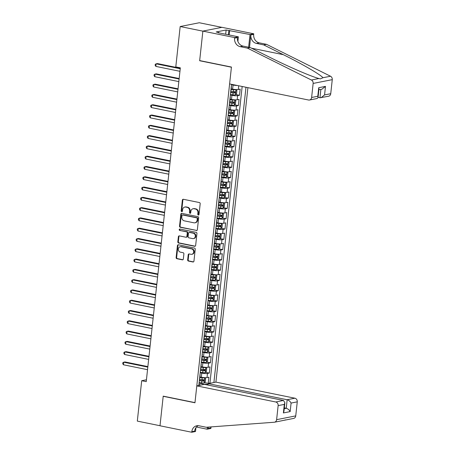 <?xml version="1.0" encoding="UTF-8"?>
<svg xmlns="http://www.w3.org/2000/svg" width="455" height="455" viewBox="0 0 455 455"><rect width="100%" height="100%" fill="white"/><g stroke="black" fill="none" stroke-linecap="round" stroke-linejoin="round"><path stroke-width="0.68" d="M198.312 215.056A0.722 0.626 -101.2 0 0 199.017 214.476L200.183 203.743A1.029 0.893 -101.2 0 0 199.398 202.555L183.365 199.284A1.029 0.893 -101.2 0 0 182.364 200.115L181.198 210.847A0.722 0.626 -101.2 0 0 182.444 211.097L182.597 209.71A3.299 2.855 -101.2 0 1 184.804 207.053A3.299 2.855 -101.2 0 1 185.799 207.059L187.136 207.332A3.299 2.855 -101.2 0 1 189.633 211.143L189.485 212.53A0.722 0.626 -101.2 0 0 190.73 212.786L190.878 211.399A3.299 2.855 -101.2 0 1 193.091 208.743A3.299 2.855 -101.2 0 1 194.08 208.748L195.417 209.021A3.299 2.855 -101.2 0 1 197.919 212.832L197.766 214.22A0.722 0.626 -101.2 0 0 198.312 215.056M187.665 259.879A1.029 0.893 -101.2 0 0 188.444 261.068L192.943 261.983A1.029 0.893 -101.2 0 0 193.944 261.159L195.24 249.238A1.029 0.893 -101.2 0 0 194.456 248.049L178.423 244.784A1.029 0.893 -101.2 0 0 177.422 245.609L176.125 257.524A1.029 0.893 -101.2 0 0 176.91 258.719L182.341 259.828A1.029 0.893 -101.2 0 0 183.342 258.997L183.894 253.896A1.029 0.893 -101.2 0 0 183.115 252.707L180.419 252.155A2.758 2.389 -101.2 0 1 178.314 249.442A2.758 2.389 -101.2 0 1 180.18 246.752A2.758 2.389 -101.2 0 1 181.005 246.752L191.566 248.902A2.758 2.389 -101.2 0 1 193.671 251.615A2.758 2.389 -101.2 0 1 191.805 254.311A2.758 2.389 -101.2 0 1 190.975 254.305L189.217 253.947A1.029 0.893 -101.2 0 0 188.216 254.777L187.665 259.879L188.182 259.777A1.029 0.893 -101.2 0 0 188.962 260.965L193.46 261.881A1.029 0.893 -101.2 0 0 193.5 261.892M163.214 396.146L160.001 425.726L137.313 421.102L141.698 380.721L146.237 381.643L180.328 67.84L175.789 66.913L180.174 26.532L202.867 31.156L199.654 60.737L231.419 67.209L194.979 402.618L163.214 396.146M196.355 230.577A1.029 0.893 -101.2 0 0 197.356 229.747L198.647 217.831A1.029 0.893 -101.2 0 0 197.868 216.643L181.835 213.372A1.029 0.893 -101.2 0 0 180.834 214.203L179.537 226.118A1.029 0.893 -101.2 0 0 180.322 227.312L196.873 230.475A1.029 0.893 -101.2 0 0 196.913 230.48M196.947 233.534L195.65 245.455A1.029 0.893 -101.2 0 1 194.649 246.28L178.616 243.015A1.029 0.893 -101.2 0 1 177.831 241.821L178.388 236.725A1.029 0.893 -101.2 0 1 179.389 235.895L185.89 237.22A1.029 0.893 -101.2 0 0 186.891 236.39L187.261 233.005A1.029 0.893 -101.2 0 0 186.476 231.817L179.708 230.435A0.722 0.626 -101.2 0 1 179.862 229.024L196.162 232.346A1.029 0.893 -101.2 0 1 196.947 233.534M204.437 382.598L208.219 383.366L208.89 377.195L207.002 377.57L207.452 373.453A4.203 0.717 -173.8 0 1 201.753 373.123L200.194 372.804M205.552 372.309L209.334 373.077L210.005 366.906L208.123 367.282L208.566 363.164A4.203 0.717 -173.8 0 1 202.873 362.834L201.309 362.516M206.672 362.021L210.455 362.789L211.126 356.618L209.237 356.993L209.687 352.875A4.203 0.717 -173.8 0 1 203.988 352.545L202.429 352.227M207.787 351.732L211.569 352.5L212.24 346.329L210.358 346.704L210.801 342.587A4.203 0.717 -173.8 0 1 205.108 342.257L203.544 341.938M208.908 341.443L212.69 342.211L213.361 336.04L211.473 336.416L211.922 332.298A4.203 0.717 -173.8 0 1 206.223 331.968L204.665 331.649M210.022 331.155L213.81 331.923L214.476 325.752L212.593 326.127L213.037 322.009A4.203 0.717 -173.8 0 1 207.344 321.679L205.779 321.361M211.143 320.866L214.925 321.634L215.596 315.463L213.708 315.838L214.157 311.721A4.203 0.717 -173.8 0 1 208.458 311.391L206.9 311.072M212.257 310.577L216.045 311.345L216.711 305.174L214.828 305.55L215.272 301.432A4.203 0.717 -173.8 0 1 209.579 301.102L208.015 300.783M213.378 300.289L217.16 301.056L217.831 294.885L215.943 295.261L216.392 291.143A4.203 0.717 -173.8 0 1 210.693 290.813L209.135 290.495M214.493 290L218.281 290.768L218.952 284.597L217.063 284.966L217.507 280.854A4.203 0.717 -173.8 0 1 211.814 280.525L210.25 280.206M215.613 279.711L219.395 280.479L220.066 274.308L218.178 274.678L218.627 270.566A4.203 0.717 -173.8 0 1 212.929 270.236L211.37 269.917M216.728 269.423L220.516 270.19L221.187 264.019L219.299 264.389L219.748 260.277A4.203 0.717 -173.8 0 1 214.049 259.947L212.485 259.629M217.848 259.134L221.63 259.902L222.302 253.731L220.413 254.1L220.863 249.988A4.203 0.717 -173.8 0 1 215.164 249.658L213.605 249.34M218.963 248.845L222.751 249.613L223.422 243.442L221.534 243.812L221.983 239.7A4.203 0.717 -173.8 0 1 216.284 239.37L214.72 239.051M220.083 238.556L223.866 239.324L224.537 233.153L222.649 233.523L223.098 229.411A4.203 0.717 -173.8 0 1 217.399 229.081L215.841 228.763M221.198 228.268L224.986 229.036L225.657 222.865L223.769 223.234L224.218 219.122A4.203 0.717 -173.8 0 1 218.519 218.792L216.955 218.474M222.319 217.979L226.101 218.747L226.772 212.576L224.889 212.946L225.333 208.834A4.203 0.717 -173.8 0 1 219.634 208.504L218.076 208.185M223.433 207.69L227.221 208.458L227.892 202.287L226.004 202.657L226.454 198.545A4.203 0.717 -173.8 0 1 220.755 198.215L219.191 197.897M224.554 197.402L228.336 198.17L229.007 191.999L227.125 192.368L227.568 188.256A4.203 0.717 -173.8 0 1 221.869 187.926L220.311 187.608M225.674 187.113L229.456 187.881L230.128 181.71L228.239 182.08L228.689 177.968A4.203 0.717 -173.8 0 1 222.99 177.638L221.426 177.319M226.789 176.824L230.571 177.592L231.242 171.421L229.36 171.791L229.803 167.679A4.203 0.717 -173.8 0 1 224.105 167.349L222.546 167.03M227.91 166.536L231.692 167.304L232.363 161.133L230.475 161.502L230.924 157.39A4.203 0.717 -173.8 0 1 225.225 157.06L223.667 156.742M229.024 156.247L232.806 157.015L233.478 150.844L231.595 151.214L232.039 147.101A4.203 0.717 -173.8 0 1 226.345 146.772L224.781 146.453M230.145 145.958L233.927 146.726L234.598 140.555L232.71 140.925L233.159 136.813A4.203 0.717 -173.8 0 1 227.46 136.483L225.902 136.164M231.259 135.67L235.042 136.437L235.713 130.266L233.83 130.636L234.274 126.524A4.203 0.717 -173.8 0 1 228.581 126.194L227.017 125.876M232.38 125.381L236.162 126.149L236.833 119.978L234.945 120.347L235.394 116.235A4.203 0.717 -173.8 0 1 229.695 115.906L228.137 115.587M233.495 115.092L237.277 115.86L237.948 109.689L236.065 110.059L236.509 105.947A4.203 0.717 -173.8 0 1 230.816 105.617L229.252 105.298M234.615 104.804L238.397 105.571L239.068 99.4L237.18 99.77L237.629 95.658A4.203 0.717 -173.8 0 1 231.931 95.328L230.372 95.01M235.73 94.515L239.512 95.283L240.183 89.112L238.301 89.481A4.203 0.717 -173.8 0 1 232.602 89.152L231.197 88.867M207.002 377.57A4.203 0.717 6.2 0 1 201.303 377.235L199.899 376.95M208.123 367.282A4.203 0.717 6.2 0 1 202.424 366.946L201.019 366.662M209.237 356.993A4.203 0.717 6.2 0 1 203.544 356.657L202.134 356.373M210.358 346.704A4.203 0.717 6.2 0 1 204.659 346.369L203.254 346.084M211.473 336.416A4.203 0.717 6.2 0 1 205.779 336.08L204.369 335.796M212.593 326.127A4.203 0.717 6.2 0 1 206.894 325.791L205.489 325.507M213.708 315.838A4.203 0.717 6.2 0 1 208.015 315.503L206.604 315.218M214.828 305.55A4.203 0.717 6.2 0 1 209.129 305.214L207.725 304.93M215.943 295.261A4.203 0.717 6.2 0 1 210.25 294.925L208.839 294.641M217.063 284.966A4.203 0.717 6.2 0 1 211.365 284.637L209.96 284.352M218.178 274.678A4.203 0.717 6.2 0 1 212.485 274.348L211.075 274.064M219.299 264.389A4.203 0.717 6.2 0 1 213.6 264.059L212.195 263.775M220.413 254.1A4.203 0.717 6.2 0 1 214.72 253.771L213.315 253.486M221.534 243.812A4.203 0.717 6.2 0 1 215.835 243.482L214.43 243.197M222.649 233.523A4.203 0.717 6.2 0 1 216.955 233.193L215.551 232.909M223.769 223.234A4.203 0.717 6.2 0 1 218.07 222.905L216.665 222.62M224.889 212.946A4.203 0.717 6.2 0 1 219.191 212.616L217.786 212.331M226.004 202.657A4.203 0.717 6.2 0 1 220.305 202.327L218.9 202.043M227.125 192.368A4.203 0.717 6.2 0 1 221.426 192.038L220.021 191.754M228.239 182.08A4.203 0.717 6.2 0 1 222.54 181.75L221.136 181.465M229.36 171.791A4.203 0.717 6.2 0 1 223.661 171.461L222.256 171.177M230.475 161.502A4.203 0.717 6.2 0 1 224.776 161.172L223.371 160.888M231.595 151.214A4.203 0.717 6.2 0 1 225.896 150.884L224.491 150.599M232.71 140.925A4.203 0.717 6.2 0 1 227.011 140.595L225.606 140.311M233.83 130.636A4.203 0.717 6.2 0 1 228.131 130.306L226.726 130.022M234.945 120.347A4.203 0.717 6.2 0 1 229.246 120.018L227.841 119.733M236.065 110.059A4.203 0.717 6.2 0 1 230.367 109.729L228.962 109.445M237.18 99.77A4.203 0.717 6.2 0 1 231.487 99.44L230.076 99.156M208.037 385.089L208.191 383.645L215.915 382.115L247.907 87.656M213.901 382.518L245.979 87.263M231.532 84.317L198.812 385.499M237.197 85.472A4.203 0.717 -173.8 0 1 233.051 85.04L231.487 84.721M231.305 86.427A4.203 0.717 -173.8 0 1 231.436 86.638L230.992 90.75A4.203 0.717 -173.8 0 1 230.816 90.926M239.512 95.283L237.629 95.658M238.397 105.571L236.509 105.947M237.277 115.86L235.394 116.235M236.162 126.149L234.274 126.524M235.042 136.437L233.159 136.813M233.927 146.726L232.039 147.101M232.806 157.015L230.924 157.39M231.692 167.304L229.803 167.679M230.571 177.592L228.689 177.968M229.456 187.881L227.568 188.256M228.336 198.17L226.454 198.545M227.221 208.458L225.333 208.834M226.101 218.747L224.218 219.122M224.986 229.036L223.098 229.411M223.866 239.324L221.983 239.7M222.751 249.613L220.863 249.988M221.63 259.902L219.748 260.277M220.516 270.19L218.627 270.566M219.395 280.479L217.507 280.854M218.281 290.768L216.392 291.143M217.16 301.056L215.272 301.432M216.045 311.345L214.157 311.721M214.925 321.634L213.037 322.009M213.81 331.923L211.922 332.298M212.69 342.211L210.801 342.587M211.569 352.5L209.687 352.875M210.455 362.789L208.566 363.164M209.334 373.077L207.452 373.453M208.219 383.366L209.948 383.025L242.162 86.484M204.426 384.39L199.074 383.093M221.858 27.345L199.296 22.75L180.174 26.532M146.442 379.783L141.698 380.721M198.915 384.555L200.939 385.078M230.185 96.716A4.203 0.717 -173.8 0 1 230.321 96.926A4.203 0.717 -173.8 0 1 230.145 97.103M229.07 107.005A4.203 0.717 -173.8 0 1 229.201 107.215A4.203 0.717 -173.8 0 1 229.024 107.391M229.695 101.215A4.203 0.717 6.2 0 0 229.872 101.038L230.321 96.926M227.949 117.293A4.203 0.717 -173.8 0 1 228.086 117.504A4.203 0.717 -173.8 0 1 227.91 117.68M228.581 111.503A4.203 0.717 6.2 0 0 228.757 111.327L229.201 107.215M226.829 127.582A4.203 0.717 -173.8 0 1 226.965 127.792A4.203 0.717 -173.8 0 1 226.789 127.969M227.46 121.792A4.203 0.717 6.2 0 0 227.636 121.616L228.086 117.504M225.714 137.871A4.203 0.717 -173.8 0 1 225.851 138.081A4.203 0.717 -173.8 0 1 225.674 138.257M226.34 132.081A4.203 0.717 6.2 0 0 226.522 131.904L226.965 127.792M224.594 148.159A4.203 0.717 -173.8 0 1 224.73 148.37A4.203 0.717 -173.8 0 1 224.554 148.546M225.225 142.369A4.203 0.717 6.2 0 0 225.401 142.193L225.851 138.081M223.479 158.448A4.203 0.717 -173.8 0 1 223.615 158.658A4.203 0.717 -173.8 0 1 223.439 158.835M224.105 152.658A4.203 0.717 6.2 0 0 224.287 152.482L224.73 148.37M222.358 168.737A4.203 0.717 -173.8 0 1 222.495 168.947A4.203 0.717 -173.8 0 1 222.319 169.124M222.99 162.947A4.203 0.717 6.2 0 0 223.166 162.771L223.615 158.658M221.244 179.025A4.203 0.717 -173.8 0 1 221.38 179.236A4.203 0.717 -173.8 0 1 221.198 179.412M221.869 173.236A4.203 0.717 6.2 0 0 222.051 173.059L222.495 168.947M220.123 189.314A4.203 0.717 -173.8 0 1 220.26 189.525A4.203 0.717 -173.8 0 1 220.083 189.701M220.755 183.524A4.203 0.717 6.2 0 0 220.931 183.348L221.38 179.236M219.009 199.603A4.203 0.717 -173.8 0 1 219.145 199.813A4.203 0.717 -173.8 0 1 218.963 199.99M219.634 193.813A4.203 0.717 6.2 0 0 219.816 193.637L220.26 189.525M217.888 209.892A4.203 0.717 -173.8 0 1 218.025 210.102A4.203 0.717 -173.8 0 1 217.848 210.278M218.519 204.102A4.203 0.717 6.2 0 0 218.696 203.925L219.145 199.813M216.773 220.18A4.203 0.717 -173.8 0 1 216.91 220.391A4.203 0.717 -173.8 0 1 216.728 220.567M217.399 214.39A4.203 0.717 6.2 0 0 217.581 214.214L218.025 210.102M215.653 230.469A4.203 0.717 -173.8 0 1 215.789 230.679A4.203 0.717 -173.8 0 1 215.613 230.856M216.284 224.679A4.203 0.717 6.2 0 0 216.461 224.503L216.91 220.391M214.538 240.758A4.203 0.717 -173.8 0 1 214.675 240.968A4.203 0.717 -173.8 0 1 214.493 241.144M215.164 234.968A4.203 0.717 6.2 0 0 215.346 234.791L215.789 230.679M213.418 251.046A4.203 0.717 -173.8 0 1 213.554 251.257A4.203 0.717 -173.8 0 1 213.378 251.433M214.049 245.256A4.203 0.717 6.2 0 0 214.225 245.08L214.675 240.968M212.303 261.335A4.203 0.717 -173.8 0 1 212.439 261.545A4.203 0.717 -173.8 0 1 212.257 261.722M212.929 255.545A4.203 0.717 6.2 0 0 213.111 255.369L213.554 251.257M211.183 271.624A4.203 0.717 -173.8 0 1 211.319 271.834A4.203 0.717 -173.8 0 1 211.143 272.01M211.814 265.834A4.203 0.717 6.2 0 0 211.99 265.657L212.439 261.545M210.068 281.912A4.203 0.717 -173.8 0 1 210.204 282.123A4.203 0.717 -173.8 0 1 210.022 282.299M210.693 276.122A4.203 0.717 6.2 0 0 210.87 275.946L211.319 271.834M208.947 292.201A4.203 0.717 -173.8 0 1 209.084 292.411A4.203 0.717 -173.8 0 1 208.908 292.588M209.579 286.411A4.203 0.717 6.2 0 0 209.755 286.235L210.204 282.123M207.833 302.49A4.203 0.717 -173.8 0 1 207.969 302.7A4.203 0.717 -173.8 0 1 207.787 302.876M208.458 296.7A4.203 0.717 6.2 0 0 208.635 296.524L209.084 292.411M206.712 312.778A4.203 0.717 -173.8 0 1 206.849 312.989A4.203 0.717 -173.8 0 1 206.672 313.165M207.344 306.988A4.203 0.717 6.2 0 0 207.52 306.812L207.969 302.7M205.597 323.067A4.203 0.717 -173.8 0 1 205.728 323.277A4.203 0.717 -173.8 0 1 205.552 323.454M206.223 317.277A4.203 0.717 6.2 0 0 206.399 317.101L206.849 312.989M204.477 333.356A4.203 0.717 -173.8 0 1 204.613 333.566A4.203 0.717 -173.8 0 1 204.437 333.742M205.108 327.566A4.203 0.717 6.2 0 0 205.285 327.39L205.728 323.277M203.362 343.644A4.203 0.717 -173.8 0 1 203.493 343.855A4.203 0.717 -173.8 0 1 203.317 344.031M203.988 337.855A4.203 0.717 6.2 0 0 204.164 337.678L204.613 333.566M202.242 353.933A4.203 0.717 -173.8 0 1 202.378 354.144A4.203 0.717 -173.8 0 1 202.202 354.32M202.873 348.143A4.203 0.717 6.2 0 0 203.049 347.967L203.493 343.855M201.127 364.222A4.203 0.717 -173.8 0 1 201.258 364.432A4.203 0.717 -173.8 0 1 201.082 364.609M201.753 358.432A4.203 0.717 6.2 0 0 201.929 358.256L202.378 354.144M200.007 374.51A4.203 0.717 -173.8 0 1 200.143 374.721A4.203 0.717 -173.8 0 1 199.967 374.897M200.638 368.721A4.203 0.717 6.2 0 0 200.814 368.544L201.258 364.432M199.518 379.009A4.203 0.717 6.2 0 0 199.694 378.833L200.143 374.721M204.449 384.185L208.111 384.401M209.948 383.025L210.625 383.161M199.654 60.737L200.046 60.657M198.778 214.936A0.722 0.626 -101.2 0 1 198.283 214.117L198.437 212.73A3.299 2.855 -101.2 0 0 195.934 208.919L195.417 209.021M193.091 208.743L193.608 208.64A3.299 2.855 -101.2 0 1 194.598 208.646L195.934 208.919M184.804 207.053L185.321 206.951A3.299 2.855 -101.2 0 1 186.317 206.957L187.653 207.23A3.299 2.855 -101.2 0 1 190.15 211.04L190.002 212.428A0.722 0.626 -101.2 0 0 190.491 213.253M183.319 199.279A1.029 0.893 -101.2 0 0 182.882 200.012L181.716 210.745A0.722 0.626 -101.2 0 0 182.205 211.564M181.79 213.367A1.029 0.893 -101.2 0 0 181.352 214.1L180.055 226.016A1.029 0.893 -101.2 0 0 180.834 227.21L196.873 230.475M197.282 218.69A0.722 0.626 -101.2 0 0 196.736 217.854L182.66 214.987A0.722 0.626 -101.2 0 0 181.96 215.568L181.801 217.029A3.299 2.855 -101.2 0 0 184.298 220.846L193.921 222.802A3.299 2.855 -101.2 0 0 194.911 222.808A3.299 2.855 -101.2 0 0 197.123 220.152L197.282 218.69L197.8 218.588A0.722 0.626 -101.2 0 0 197.254 217.752L196.736 217.854M182.444 214.987L182.961 214.885A0.722 0.626 -101.2 0 1 183.177 214.885L197.254 217.752M194.911 222.808L195.428 222.705A3.299 2.855 -101.2 0 0 197.641 220.049L197.123 220.152M197.8 218.588L197.641 220.049M179.344 235.889A1.029 0.893 -101.2 0 0 178.906 236.623L178.349 241.719A1.029 0.893 -101.2 0 0 179.128 242.913L195.167 246.178A1.029 0.893 -101.2 0 0 195.206 246.189M186.197 237.22L186.715 237.118A1.029 0.893 -101.2 0 0 187.409 236.287L187.773 232.903A1.029 0.893 -101.2 0 0 186.994 231.714L179.708 230.435M179.918 229.036A0.722 0.626 -101.2 0 0 180.225 230.332M192.636 238.596A2.758 2.389 -101.2 0 0 193.466 238.596A2.758 2.389 -101.2 0 0 195.331 235.906A2.758 2.389 -101.2 0 0 193.227 233.193L189.507 232.431A1.029 0.893 -101.2 0 0 188.506 233.261L188.137 236.645A1.029 0.893 -101.2 0 0 188.922 237.834L192.636 238.596M193.466 238.596L193.984 238.494A2.758 2.389 -101.2 0 0 195.849 235.804A2.758 2.389 -101.2 0 0 193.745 233.091L193.227 233.193M189.195 232.431L189.712 232.329A1.029 0.893 -101.2 0 1 190.025 232.329L193.745 233.091M189.178 253.941A1.029 0.893 -101.2 0 0 188.734 254.675L188.182 259.777M191.805 254.311L192.323 254.208A2.758 2.389 -101.2 0 0 194.183 251.513A2.758 2.389 -101.2 0 0 192.078 248.8L191.566 248.902M180.18 246.752L180.698 246.65A2.758 2.389 -101.2 0 1 181.522 246.65L192.078 248.8M178.377 244.773A1.029 0.893 -101.2 0 0 177.939 245.507L176.642 257.428A1.029 0.893 -101.2 0 0 177.422 258.616L182.859 259.725A1.029 0.893 -101.2 0 0 182.899 259.731M180.288 68.233L157.43 63.575L156.139 63.831L155.86 66.402L179.952 71.31M180.231 68.739L156.139 63.831L155.263 64.286L155.149 65.315L155.86 66.402M318.062 97.37L319.956 97.757L320.86 89.413M247.406 48.116L250.239 47.559L269.861 57.341C288.476 66.714 311.664 76.719 318.961 78.522L320.371 78.891L322.959 77.731C320.929 74.887 302.211 63.996 283.317 54.674L263.695 44.897L256.438 43.413A7.354 6.359 78.8 0 1 250.864 34.921L253.697 34.358L253.759 33.795L221.989 27.323L202.873 31.105L199.671 60.583L231.436 67.05L229.604 83.925L308.564 100.015A3.151 2.724 -101.2 0 0 309.508 100.015A3.151 2.724 -101.2 0 0 311.618 97.484L313.142 83.436A3.151 2.724 -101.2 0 0 311.402 80.017L247.406 48.116L240.149 46.637A7.354 6.359 78.8 0 1 234.575 38.14L234.638 37.577L202.873 31.105M263.695 44.897L266.528 44.334L259.265 42.855A7.354 6.359 78.8 0 1 253.697 34.358M234.575 38.14L237.408 37.583A7.354 6.359 78.8 0 0 242.976 46.08L250.239 47.559M311.618 97.484L317.795 96.261L318.722 87.718L325.49 86.382L324.563 94.919L330.739 93.702L332.264 79.653L313.142 83.436M322.959 77.731L330.518 76.235L266.528 44.334M234.638 37.577L238.386 36.832L218.053 32.692L218.883 32.527L218.844 32.851M225.669 34.244L226.129 30.002L216.159 31.975L218.883 32.527M226.129 30.002L250.011 34.535L253.759 33.795M238.386 36.832L237.885 41.416M249.511 47.411L250.864 34.921M248.629 47.229L250.011 34.535M330.518 76.235A3.151 2.724 78.8 0 1 332.264 79.653M330.739 93.702A3.151 2.724 78.8 0 1 328.629 96.232L319.956 97.757M229.678 30.394L229.183 34.961M228.393 34.796L228.854 30.553M317.795 96.261L318.045 97.524L317.141 98.507L309.508 100.015M318.722 87.718L318.972 88.981L318.045 97.524M325.49 86.382L321.924 89.203L318.881 89.806M324.563 94.919L320.997 97.745M196.799 385.897L275.758 401.987L283.482 400.457L204.523 384.373L196.799 385.897L194.962 402.772L163.197 396.299L159.995 425.778L191.76 432.25L195.508 431.511L195.929 427.649M282.225 420.682L274.507 422.206A3.151 2.724 -101.2 0 1 274.223 422.246L206.217 427.256L198.96 425.778A7.354 6.359 -101.2 0 0 196.748 425.766A7.354 6.359 -101.2 0 0 191.822 431.687L191.76 432.25M215.915 382.115L294.874 398.205A3.151 2.724 78.8 0 1 297.263 401.845L291.086 403.067L290.159 411.604L283.391 412.947L284.318 404.404L278.142 405.627L276.617 419.669L295.739 415.887A3.151 2.724 78.8 0 1 293.629 418.424L285.922 419.948M297.263 401.845L295.739 415.887M284.978 419.959L285.876 419.902M211.12 426.892A7.354 6.359 -101.2 0 0 210.944 427.905L210.881 428.468L207.133 429.207L207.355 427.171M196.423 427.029L207.133 429.207M163.59 396.225L163.197 396.299M208.191 383.645L287.15 399.735L294.874 398.205M208.384 427.097A7.354 6.359 -101.2 0 0 208.111 428.462L208.259 427.103M274.507 422.206A3.151 2.724 -101.2 0 0 276.617 419.669M278.142 405.627A3.151 2.724 -101.2 0 0 275.758 401.987M285.78 419.959L281.781 420.75M198.204 425.675A7.354 6.359 -101.2 0 0 194.655 431.124L191.822 431.687M284.329 407.885L286.223 408.272L287.15 399.735C288.868 400.246 290.182 401.355 291.086 403.067M290.159 411.604C289.255 409.892 287.941 408.783 286.223 408.272L284.244 408.664M283.391 412.947L283.96 411.252L284.887 402.715L283.482 400.457M284.318 404.404L284.887 402.715M230.418 94.549L232.88 94.833A2.781 0.478 -173.8 0 0 235.406 94.868L236.549 93.633L236.884 90.545L235.963 89.72A2.781 0.478 -173.8 0 1 233.438 89.686L231.134 89.425M235.963 89.72L231.163 89.191M179.168 78.522L156.31 73.864L155.018 74.119L154.74 76.69L178.832 81.599M230.634 92.598L233.096 92.877A2.781 0.478 6.2 0 0 235.116 92.962L235.252 91.728A2.781 0.478 -173.8 0 1 233.227 91.643L230.765 91.358M233.944 91.461C234.609 91.859 234.564 92.274 233.813 92.701L230.657 92.365M179.111 79.028L155.018 74.119L154.143 74.575L154.029 75.604L154.74 76.69M229.303 104.838L231.766 105.122A2.781 0.478 -173.8 0 0 234.285 105.156L235.434 103.922L235.77 100.834L234.843 100.009A2.781 0.478 -173.8 0 1 232.323 99.975L230.02 99.713M234.843 100.009L230.042 99.48M178.053 88.81L155.195 84.152L153.904 84.408L153.619 86.979L177.717 91.887M229.513 102.887L231.976 103.166A2.781 0.478 6.2 0 0 234.001 103.251L234.132 102.017A2.781 0.478 -173.8 0 1 232.113 101.931L229.65 101.647M232.829 101.749C233.489 102.147 233.443 102.563 232.693 102.989L229.542 102.654M177.996 89.316L153.904 84.408L153.028 84.863L152.914 85.893L153.619 86.979M228.182 115.126L230.645 115.411A2.781 0.478 -173.8 0 0 233.17 115.445L234.314 114.211L234.649 111.122L233.728 110.298A2.781 0.478 -173.8 0 1 231.203 110.264L228.899 110.002M233.728 110.298L228.928 109.769M176.932 99.099L154.074 94.441L152.783 94.697L152.505 97.268L176.597 102.176M228.399 113.176L230.861 113.454A2.781 0.478 6.2 0 0 232.88 113.54L233.017 112.305A2.781 0.478 -173.8 0 1 230.992 112.22L228.529 111.936M231.709 112.038C232.374 112.436 232.329 112.851 231.578 113.278L228.421 112.942M176.876 99.605L152.783 94.697L151.907 95.152L151.794 96.181L152.505 97.268M227.068 125.415L229.53 125.699A2.781 0.478 -173.8 0 0 232.05 125.734L233.199 124.499L233.534 121.411L232.607 120.586A2.781 0.478 -173.8 0 1 230.088 120.552L227.784 120.291M232.607 120.586L227.807 120.057M175.812 109.388L152.96 104.73L151.669 104.986L151.384 107.556L175.482 112.465M227.278 123.464L229.741 123.743A2.781 0.478 6.2 0 0 231.766 123.828L231.896 122.594A2.781 0.478 -173.8 0 1 229.877 122.509L227.415 122.224M230.594 122.327C231.254 122.725 231.208 123.14 230.457 123.567L227.307 123.231M175.761 109.894L151.669 104.986L150.793 105.441L150.679 106.47L151.384 107.556M225.947 135.704L228.41 135.988A2.781 0.478 -173.8 0 0 230.935 136.022L232.078 134.788L232.414 131.7L231.493 130.875A2.781 0.478 -173.8 0 1 228.967 130.841L226.664 130.579M231.493 130.875L226.692 130.346M174.697 119.676L151.839 115.018L150.548 115.274L150.269 117.845L174.362 122.753M226.163 133.753L228.62 134.032A2.781 0.478 6.2 0 0 230.645 134.117L230.782 132.883A2.781 0.478 -173.8 0 1 228.757 132.797L226.294 132.513M229.474 132.615C230.139 133.014 230.094 133.429 229.343 133.855L226.186 133.52M174.64 120.183L150.548 115.274L149.672 115.729L149.558 116.759L150.269 117.845M224.833 145.992L227.295 146.277A2.781 0.478 -173.8 0 0 229.815 146.311L230.964 145.077L231.294 141.988L230.372 141.164A2.781 0.478 -173.8 0 1 227.853 141.13L225.549 140.868M230.372 141.164L225.572 140.635M173.577 129.965L150.724 125.307L149.433 125.563L149.149 128.134L173.247 133.042M225.043 144.042L227.506 144.32A2.781 0.478 6.2 0 0 229.53 144.406L229.661 143.171A2.781 0.478 -173.8 0 1 227.642 143.086L225.179 142.802M228.359 142.904C229.019 143.302 228.973 143.717 228.222 144.144L225.071 143.808M173.526 130.471L149.433 125.563L148.552 126.018L148.444 127.047L149.149 128.134M223.712 156.281L226.175 156.565A2.781 0.478 -173.8 0 0 228.7 156.6L229.843 155.365L230.179 152.277L229.257 151.452A2.781 0.478 -173.8 0 1 226.732 151.418L224.429 151.157M229.257 151.452L224.457 150.923M172.462 140.254L149.604 135.596L148.313 135.852L148.034 138.422L172.126 143.331M223.928 154.33L226.385 154.609A2.781 0.478 6.2 0 0 228.41 154.694L228.546 153.46A2.781 0.478 -173.8 0 1 226.522 153.375L224.059 153.09M227.238 153.193C227.904 153.591 227.858 154.006 227.102 154.433L223.951 154.097M172.405 140.76L148.313 135.852L147.437 136.307L147.323 137.336L148.034 138.422M222.597 166.57L225.06 166.854A2.781 0.478 -173.8 0 0 227.58 166.888L228.723 165.654L229.058 162.566L228.137 161.741A2.781 0.478 -173.8 0 1 225.617 161.707L223.314 161.445M228.137 161.741L223.337 161.212M171.342 150.542L148.489 145.884L147.192 146.14L146.914 148.711L171.012 153.619M222.808 164.619L225.27 164.898A2.781 0.478 6.2 0 0 227.295 164.983L227.426 163.749A2.781 0.478 -173.8 0 1 225.407 163.663L222.944 163.379M226.124 163.481C226.783 163.88 226.738 164.295 225.987 164.721L222.836 164.386M171.29 151.049L147.192 146.14L146.317 146.595L146.209 147.625L146.914 148.711M221.477 176.858L223.94 177.143A2.781 0.478 -173.8 0 0 226.465 177.177L227.608 175.943L227.944 172.855L227.022 172.03A2.781 0.478 -173.8 0 1 224.497 171.996L222.194 171.734M227.022 172.03L222.216 171.501M170.227 160.831L147.369 156.173L146.078 156.429L145.799 159L169.891 163.908M221.693 174.908L224.15 175.186A2.781 0.478 6.2 0 0 226.175 175.272L226.311 174.037A2.781 0.478 -173.8 0 1 224.287 173.952L221.824 173.668M225.003 173.77C225.669 174.168 225.623 174.583 224.867 175.01L221.716 174.674M170.17 161.337L146.078 156.429L145.202 156.884L145.088 157.913L145.799 159M220.362 187.147L222.825 187.432A2.781 0.478 -173.8 0 0 225.344 187.466L226.488 186.231L226.823 183.143L225.902 182.319A2.781 0.478 -173.8 0 1 223.382 182.284L221.079 182.023M225.902 182.319L221.102 181.79M169.106 171.12L146.254 166.462L144.957 166.718L144.679 169.288L168.777 174.197M220.573 185.196L223.035 185.475A2.781 0.478 6.2 0 0 225.06 185.56L225.191 184.326A2.781 0.478 -173.8 0 1 223.166 184.241L220.709 183.957M223.888 184.059C224.548 184.457 224.503 184.872 223.752 185.299L220.595 184.963M169.055 171.626L144.957 166.718L144.081 167.173L143.973 168.202L144.679 169.288M219.242 197.436L221.704 197.72A2.781 0.478 -173.8 0 0 224.224 197.754L225.373 196.52L225.708 193.432L224.787 192.607A2.781 0.478 -173.8 0 1 222.262 192.573L219.958 192.311M224.787 192.607L219.981 192.078M167.992 181.408L145.134 176.75L143.843 177.006L143.564 179.577L167.656 184.485M219.458 195.485L221.915 195.764A2.781 0.478 6.2 0 0 223.94 195.849L224.076 194.615A2.781 0.478 -173.8 0 1 222.051 194.53L219.589 194.245M222.768 194.348C223.433 194.746 223.388 195.161 222.631 195.587L219.481 195.252M167.935 181.915L143.843 177.006L142.967 177.461L142.853 178.491L143.564 179.577M218.127 207.725L220.59 208.009A2.781 0.478 -173.8 0 0 223.109 208.043L224.252 206.809L224.588 203.721L223.667 202.896A2.781 0.478 -173.8 0 1 221.147 202.862L218.838 202.6M223.667 202.896L218.866 202.367M166.871 191.697L144.019 187.039L142.722 187.295L142.443 189.866L166.536 194.774M218.337 205.774L220.8 206.052A2.781 0.478 6.2 0 0 222.825 206.138L222.956 204.904A2.781 0.478 -173.8 0 1 220.931 204.818L218.474 204.534M221.648 204.636C222.313 205.034 222.267 205.45 221.517 205.876L218.36 205.541M166.82 192.203L142.722 187.295L141.846 187.75L141.738 188.78L142.443 189.866M217.007 218.013L219.469 218.298A2.781 0.478 -173.8 0 0 221.989 218.332L223.138 217.098L223.473 214.009L222.552 213.185A2.781 0.478 -173.8 0 1 220.027 213.15L217.723 212.889M222.552 213.185L217.746 212.656M165.756 201.986L142.898 197.328L141.607 197.584L141.329 200.155L165.421 205.063M217.217 216.062L219.68 216.341A2.781 0.478 6.2 0 0 221.704 216.426L221.841 215.192A2.781 0.478 -173.8 0 1 219.816 215.107L217.353 214.823M220.533 214.925C221.193 215.323 221.153 215.738 220.396 216.165L217.245 215.829M165.7 202.492L141.607 197.584L140.731 198.039L140.618 199.068L141.329 200.155M215.892 228.302L218.349 228.586A2.781 0.478 -173.8 0 0 220.874 228.62L222.017 227.386L222.353 224.298L221.431 223.473A2.781 0.478 -173.8 0 1 218.912 223.439L216.603 223.177M221.431 223.473L216.631 222.944M164.636 212.275L141.778 207.617L140.487 207.872L140.208 210.443L164.3 215.351M216.102 226.351L218.565 226.63A2.781 0.478 6.2 0 0 220.584 226.715L220.72 225.481A2.781 0.478 -173.8 0 1 218.696 225.396L216.239 225.111M219.412 225.214C220.078 225.612 220.032 226.027 219.282 226.454L216.125 226.118M164.585 212.781L140.487 207.872L139.611 208.327L139.503 209.357L140.208 210.443M214.771 238.591L217.234 238.875A2.781 0.478 -173.8 0 0 219.754 238.909L220.902 237.675L221.238 234.587L220.317 233.762A2.781 0.478 -173.8 0 1 217.791 233.728L215.488 233.466M220.317 233.762L215.511 233.233M163.521 222.563L140.663 217.905L139.372 218.161L139.094 220.732L163.186 225.64M214.982 236.64L217.444 236.918A2.781 0.478 6.2 0 0 219.469 237.004L219.606 235.77A2.781 0.478 -173.8 0 1 217.581 235.684L215.118 235.4M218.298 235.502C218.957 235.9 218.918 236.316 218.161 236.742L215.01 236.407M163.464 223.069L139.372 218.161L138.496 218.616L138.383 219.646L139.094 220.732M213.657 248.879L216.114 249.164A2.781 0.478 -173.8 0 0 218.639 249.198L219.782 247.964L220.118 244.875L219.196 244.051A2.781 0.478 -173.8 0 1 216.677 244.017L214.368 243.755M219.196 244.051L214.396 243.522M162.401 232.852L139.543 228.194L138.252 228.45L137.973 231.021L162.065 235.929M213.867 246.929L216.33 247.207A2.781 0.478 6.2 0 0 218.349 247.292L218.485 246.058A2.781 0.478 -173.8 0 1 216.461 245.973L213.998 245.689M217.177 245.791C217.843 246.189 217.797 246.604 217.046 247.031L213.89 246.695M162.35 233.358L138.252 228.45L137.376 228.905L137.268 229.934L137.973 231.021M212.536 259.168L214.999 259.452A2.781 0.478 -173.8 0 0 217.518 259.486L218.667 258.252L219.003 255.164L218.081 254.339A2.781 0.478 -173.8 0 1 215.556 254.305L213.253 254.044M218.081 254.339L213.276 253.81M161.286 243.141L138.428 238.483L137.137 238.738L136.858 241.309L160.951 246.218M212.747 257.217L215.209 257.496A2.781 0.478 6.2 0 0 217.234 257.581L217.365 256.347A2.781 0.478 -173.8 0 1 215.346 256.262L212.883 255.977M216.062 256.08C216.722 256.478 216.682 256.893 215.926 257.32L212.775 256.984M161.229 243.647L137.137 238.738L136.261 239.194L136.147 240.223L136.858 241.309M211.421 269.457L213.878 269.741A2.781 0.478 -173.8 0 0 216.404 269.775L217.547 268.541L217.882 265.453L216.961 264.628A2.781 0.478 -173.8 0 1 214.441 264.594L212.132 264.332M216.961 264.628L212.161 264.099M160.166 253.429L137.308 248.771L136.017 249.027L135.738 251.598L159.83 256.506M211.632 267.506L214.095 267.785A2.781 0.478 6.2 0 0 216.114 267.87L216.25 266.636A2.781 0.478 -173.8 0 1 214.225 266.55L211.763 266.266M214.942 266.368C215.607 266.767 215.562 267.182 214.811 267.608L211.655 267.273M160.109 253.935L136.017 249.027L135.141 249.482L135.033 250.512L135.738 251.598M210.301 279.745L212.764 280.03A2.781 0.478 -173.8 0 0 215.283 280.064L216.432 278.83L216.768 275.741L215.846 274.917A2.781 0.478 -173.8 0 1 213.321 274.883L211.018 274.621M215.846 274.917L211.04 274.388M159.051 263.718L136.193 259.06L134.902 259.316L134.623 261.887L158.715 266.795M210.511 277.795L212.974 278.073A2.781 0.478 6.2 0 0 214.999 278.159L215.13 276.924A2.781 0.478 -173.8 0 1 213.111 276.839L210.648 276.555M213.827 276.657C214.487 277.055 214.441 277.47 213.691 277.897L210.54 277.561M158.994 264.224L134.902 259.316L134.026 259.771L133.912 260.8L134.623 261.887M209.181 290.034L211.643 290.318A2.781 0.478 -173.8 0 0 214.168 290.353L215.312 289.118L215.647 286.03L214.726 285.205A2.781 0.478 -173.8 0 1 212.206 285.171L209.897 284.91M214.726 285.205L209.926 284.676M157.93 274.007L135.072 269.349L133.781 269.605L133.503 272.175L157.595 277.084M209.397 288.083L211.859 288.362A2.781 0.478 6.2 0 0 213.878 288.447L214.015 287.213A2.781 0.478 -173.8 0 1 211.99 287.128L209.527 286.843M212.707 286.946C213.372 287.344 213.327 287.759 212.576 288.186L209.419 287.85M157.874 274.513L133.781 269.605L132.905 270.06L132.797 271.089L133.503 272.175M208.066 300.323L210.529 300.607A2.781 0.478 -173.8 0 0 213.048 300.641L214.197 299.407L214.532 296.319L213.611 295.494A2.781 0.478 -173.8 0 1 211.086 295.46L208.782 295.198M213.611 295.494L208.805 294.965M156.816 284.295L133.958 279.637L132.667 279.893L132.388 282.464L156.48 287.372M208.276 298.372L210.739 298.651A2.781 0.478 6.2 0 0 212.764 298.736L212.894 297.502A2.781 0.478 -173.8 0 1 210.875 297.416L208.413 297.132M211.592 297.234C212.252 297.633 212.206 298.048 211.456 298.474L208.305 298.139M156.759 284.802L132.667 279.893L131.791 280.348L131.677 281.378L132.388 282.464M206.945 310.611L209.408 310.896A2.781 0.478 -173.8 0 0 211.933 310.93L213.076 309.696L213.412 306.607L212.491 305.783A2.781 0.478 -173.8 0 1 209.971 305.749L207.662 305.487M212.491 305.783L207.69 305.254M155.695 294.584L132.837 289.926L131.546 290.182L131.268 292.753L155.36 297.661M207.161 308.661L209.624 308.939A2.781 0.478 6.2 0 0 211.643 309.025L211.78 307.79A2.781 0.478 -173.8 0 1 209.755 307.705L207.292 307.426M210.472 307.523C211.137 307.921 211.092 308.336 210.341 308.763L207.184 308.427M155.638 295.09L131.546 290.182L130.67 290.637L130.557 291.666L131.268 292.753M205.831 320.9L208.293 321.185A2.781 0.478 -173.8 0 0 210.813 321.219L211.962 319.984L212.297 316.896L211.37 316.071A2.781 0.478 -173.8 0 1 208.851 316.037L206.547 315.776M211.37 316.071L206.57 315.542M154.581 304.873L131.722 300.215L130.431 300.471L130.153 303.041L154.245 307.95M206.041 318.949L208.504 319.228A2.781 0.478 6.2 0 0 210.529 319.313L210.659 318.079A2.781 0.478 -173.8 0 1 208.64 317.994L206.178 317.715M209.357 317.812C210.017 318.21 209.971 318.625 209.22 319.052L206.069 318.716M154.524 305.379L130.431 300.471L129.556 300.926L129.442 301.955L130.153 303.041M204.71 331.189L207.173 331.473A2.781 0.478 -173.8 0 0 209.698 331.507L210.841 330.273L211.177 327.185L210.255 326.36A2.781 0.478 -173.8 0 1 207.736 326.326L205.427 326.064M210.255 326.36L205.455 325.831M153.46 315.161L130.602 310.503L129.311 310.759L129.032 313.33L153.125 318.238M204.926 329.238L207.389 329.517A2.781 0.478 6.2 0 0 209.408 329.602L209.545 328.368A2.781 0.478 -173.8 0 1 207.52 328.283L205.057 328.004M208.236 328.106C208.902 328.499 208.856 328.914 208.106 329.34L204.949 329.005M153.403 315.668L129.311 310.759L128.435 311.214L128.321 312.244L129.032 313.33M203.595 341.477L206.058 341.762A2.781 0.478 -173.8 0 0 208.578 341.796L209.727 340.562L210.062 337.474L209.135 336.649A2.781 0.478 -173.8 0 1 206.615 336.615L204.312 336.353M209.135 336.649L204.335 336.12M152.345 325.45L129.487 320.792L128.196 321.048L127.912 323.619L152.01 328.527M203.806 339.527L206.269 339.805A2.781 0.478 6.2 0 0 208.293 339.891L208.424 338.656A2.781 0.478 -173.8 0 1 206.405 338.571L203.942 338.292M207.122 338.395C207.781 338.787 207.736 339.202 206.985 339.629L203.834 339.293M152.288 325.956L128.196 321.048L127.32 321.503L127.207 322.532L127.912 323.619M202.475 351.766L204.938 352.051A2.781 0.478 -173.8 0 0 207.463 352.085L208.606 350.851L208.942 347.762L208.02 346.938A2.781 0.478 -173.8 0 1 205.495 346.903L203.192 346.642M208.02 346.938L203.22 346.409M151.225 335.739L128.367 331.081L127.076 331.337L126.797 333.907L150.889 338.816M202.691 349.815L205.154 350.094A2.781 0.478 6.2 0 0 207.173 350.179L207.309 348.945A2.781 0.478 -173.8 0 1 205.285 348.86L202.822 348.581M206.001 348.684C206.667 349.076 206.621 349.491 205.87 349.918L202.714 349.582M151.168 336.245L127.076 331.337L126.2 331.792L126.086 332.821L126.797 333.907M201.36 362.055L203.823 362.339A2.781 0.478 -173.8 0 0 206.343 362.373L207.491 361.139L207.827 358.051L206.9 357.226A2.781 0.478 -173.8 0 1 204.38 357.192L202.077 356.93M206.9 357.226L202.1 356.697M150.105 346.027L127.252 341.369L125.961 341.625L125.677 344.196L149.775 349.104M201.571 360.104L204.033 360.383A2.781 0.478 6.2 0 0 206.058 360.468L206.189 359.234A2.781 0.478 -173.8 0 1 204.17 359.149L201.707 358.87M204.886 358.972C205.546 359.365 205.501 359.78 204.75 360.206L201.599 359.871M150.053 346.534L125.961 341.625L125.085 342.08L124.971 343.11L125.677 344.196M200.24 372.344L202.702 372.628A2.781 0.478 -173.8 0 0 205.228 372.662L206.371 371.428L206.706 368.34L205.785 367.515A2.781 0.478 -173.8 0 1 203.26 367.481L200.956 367.219M205.785 367.515L200.985 366.986M148.99 356.316L126.132 351.658L124.841 351.914L124.562 354.485L148.654 359.393M200.456 370.393L202.919 370.671A2.781 0.478 6.2 0 0 204.938 370.757L205.074 369.523A2.781 0.478 -173.8 0 1 203.049 369.437L200.587 369.159M203.766 369.261C204.431 369.653 204.386 370.069 203.635 370.495L200.479 370.16M148.933 356.822L124.841 351.914L123.965 352.369L123.851 353.399L124.562 354.485M199.125 382.632L201.588 382.917A2.781 0.478 -173.8 0 0 204.107 382.951L205.256 381.717L205.592 378.628L204.665 377.804A2.781 0.478 -173.8 0 1 202.145 377.769L199.842 377.508M204.665 377.804L199.864 377.275M147.869 366.605L125.017 361.947L123.726 362.203L123.441 364.774L147.539 369.682M199.335 380.681L201.798 380.96A2.781 0.478 6.2 0 0 203.823 381.045L203.954 379.811A2.781 0.478 -173.8 0 1 201.935 379.726L199.472 379.447M202.651 379.55C203.311 379.942 203.266 380.357 202.515 380.784L199.364 380.448M147.818 367.111L123.726 362.203L122.85 362.658L122.736 363.687L123.441 364.774M201.303 377.235L201.753 373.123M202.424 366.946L202.873 362.834M203.544 356.657L203.988 352.545M204.659 346.369L205.108 342.257M205.779 336.08L206.223 331.968M206.894 325.791L207.344 321.679M208.015 315.503L208.458 311.391M209.129 305.214L209.579 301.102M210.25 294.925L210.693 290.813M211.365 284.637L211.814 280.525M212.485 274.348L212.929 270.236M213.6 264.059L214.049 259.947M214.72 253.771L215.164 249.658M215.835 243.482L216.284 239.37M216.955 233.193L217.399 229.081M218.07 222.905L218.519 218.792M219.191 212.616L219.634 208.504M220.305 202.327L220.755 198.215M221.426 192.038L221.869 187.926M222.54 181.75L222.99 177.638M223.661 171.461L224.105 167.349M224.776 161.172L225.225 157.06M225.896 150.884L226.345 146.772M227.011 140.595L227.46 136.483M228.131 130.306L228.581 126.194M229.246 120.018L229.695 115.906M230.367 109.729L230.816 105.617M231.487 99.44L231.931 95.328M232.602 89.152L233.051 85.04M238.301 89.481L238.704 85.779M198.437 212.73L197.919 212.832M194.598 208.646L194.08 208.748M190.002 212.428L189.485 212.53M190.15 211.04L189.633 211.143M187.653 207.23L187.136 207.332M186.317 206.957L185.799 207.059M181.716 210.745L181.198 210.847M182.882 200.012L182.364 200.115M198.283 214.117L197.766 214.22M180.834 227.21L180.322 227.312M180.055 226.016L179.537 226.118M181.352 214.1L180.834 214.203M183.177 214.885L182.66 214.987M195.167 246.178L194.649 246.28M179.128 242.913L178.616 243.015M178.349 241.719L177.831 241.821M178.906 236.623L178.388 236.725M187.409 236.287L186.891 236.39M187.773 232.903L187.261 233.005M186.994 231.714L186.476 231.817M190.025 232.329L189.507 232.431M188.734 254.675L188.216 254.777M181.522 246.65L181.005 246.752M182.859 259.725L182.341 259.828M177.422 258.616L176.91 258.719M176.642 257.428L176.125 257.524M177.939 245.507L177.422 245.609M193.46 261.881L192.943 261.983M188.962 260.965L188.444 261.068M256.438 43.413L259.265 42.855M242.976 46.08L240.149 46.637M311.402 80.017L318.961 78.522M283.317 54.674L251.518 48.196M208.111 428.462L210.944 427.905M235.434 94.833L235.986 89.743M233.227 91.643L233.438 89.686M232.88 94.833L233.096 92.877M233.813 92.701L235.116 92.962M234.314 105.122L234.871 100.032M232.113 101.931L232.323 99.975M231.766 105.122L231.976 103.166M232.693 102.989L234.001 103.251M233.199 115.411L233.751 110.32M230.992 112.22L231.203 110.264M230.645 115.411L230.861 113.454M231.578 113.278L232.88 113.54M232.078 125.699L232.636 120.609M229.877 122.509L230.088 120.552M229.53 125.699L229.741 123.743M230.457 123.567L231.766 123.828M230.964 135.988L231.515 130.898M228.757 132.797L228.967 130.841M228.41 135.988L228.62 134.032M229.343 133.855L230.645 134.117M229.843 146.277L230.395 141.186M227.642 143.086L227.853 141.13M227.295 146.277L227.506 144.32M228.222 144.144L229.53 144.406M228.728 156.565L229.28 151.475M226.522 153.375L226.732 151.418M226.175 156.565L226.385 154.609M227.102 154.433L228.41 154.694M227.608 166.854L228.16 161.764M225.407 163.663L225.617 161.707M225.06 166.854L225.27 164.898M225.987 164.721L227.295 164.983M226.493 177.143L227.045 172.053M224.287 173.952L224.497 171.996M223.94 177.143L224.15 175.186M224.867 175.01L226.175 175.272M225.373 187.432L225.925 182.341M223.166 184.241L223.382 182.284M222.825 187.432L223.035 185.475M223.752 185.299L225.06 185.56M224.258 197.72L224.81 192.63M222.051 194.53L222.262 192.573M221.704 197.72L221.915 195.764M222.631 195.587L223.94 195.849M223.138 208.009L223.689 202.919M220.931 204.818L221.147 202.862M220.59 208.009L220.8 206.052M221.517 205.876L222.825 206.138M222.023 218.298L222.575 213.207M219.816 215.107L220.027 213.15M219.469 218.298L219.68 216.341M220.396 216.165L221.704 216.426M220.902 228.586L221.454 223.496M218.696 225.396L218.912 223.439M218.349 228.586L218.565 226.63M219.282 226.454L220.584 226.715M219.788 238.875L220.339 233.785M217.581 235.684L217.791 233.728M217.234 238.875L217.444 236.918M218.161 236.742L219.469 237.004M218.667 249.164L219.219 244.073M216.461 245.973L216.677 244.017M216.114 249.164L216.33 247.207M217.046 247.031L218.349 247.292M217.547 259.452L218.104 254.362M215.346 256.262L215.556 254.305M214.999 259.452L215.209 257.496M215.926 257.32L217.234 257.581M216.432 269.741L216.984 264.651M214.225 266.55L214.441 264.594M213.878 269.741L214.095 267.785M214.811 267.608L216.114 267.87M215.312 280.03L215.869 274.939M213.111 276.839L213.321 274.883M212.764 280.03L212.974 278.073M213.691 277.897L214.999 278.159M214.197 290.318L214.749 285.228M211.99 287.128L212.206 285.171M211.643 290.318L211.859 288.362M212.576 288.186L213.878 288.447M213.076 300.607L213.634 295.517M210.875 297.416L211.086 295.46M210.529 300.607L210.739 298.651M211.456 298.474L212.764 298.736M211.962 310.896L212.513 305.805M209.755 307.705L209.971 305.749M209.408 310.896L209.624 308.939M210.341 308.763L211.643 309.025M210.841 321.185L211.399 316.094M208.64 317.994L208.851 316.037M208.293 321.185L208.504 319.228M209.22 319.052L210.529 319.313M209.727 331.473L210.278 326.383M207.52 328.283L207.736 326.326M207.173 331.473L207.389 329.517M208.106 329.34L209.408 329.602M208.606 341.762L209.163 336.672M206.405 338.571L206.615 336.615M206.058 341.762L206.269 339.805M206.985 339.629L208.293 339.891M207.491 352.051L208.043 346.96M205.285 348.86L205.495 346.903M204.938 352.051L205.154 350.094M205.87 349.918L207.173 350.179M206.371 362.339L206.928 357.249M204.17 359.149L204.38 357.192M203.823 362.339L204.033 360.383M204.75 360.206L206.058 360.468M205.256 372.628L205.808 367.538M203.049 369.437L203.26 367.481M202.702 372.628L202.919 370.671M203.635 370.495L204.938 370.757M204.136 382.917L204.687 377.826M201.935 379.726L202.145 377.769M201.588 382.917L201.798 380.96M202.515 380.784L203.823 381.045"/></g></svg>
